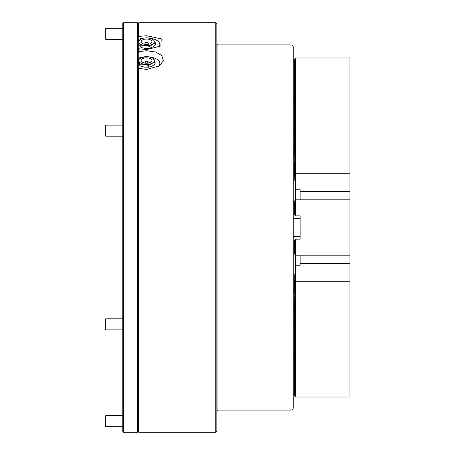 <?xml version="1.0" encoding="UTF-8"?>
<svg xmlns="http://www.w3.org/2000/svg" width="455" height="455" viewBox="0 0 455 455"><rect width="100%" height="100%" fill="white"/><g stroke="black" fill="none" stroke-linecap="round" stroke-linejoin="round"><path stroke-width="0.68" d="M215.738 432.25L138.821 432.25L138.821 68.295L146.567 69.467L159.466 65.804L163.328 60.765L161.855 55.618L155.547 52.001L146.567 50.738L138.821 51.654L138.821 48.742L146.567 49.629L160.877 45.995L161.263 38.834L146.567 35.74L138.821 36.394L138.269 37.196L138.269 23.302L138.821 22.75L215.738 22.75L216.847 23.859L216.847 431.141L215.738 432.25L215.738 22.75M149.411 38.123A13.28 6.643 180 0 1 158.806 47.189M138.269 39.426A13.28 6.643 180 0 1 143.285 38.175M138.821 51.654L138.269 52.615L138.269 48.77L138.821 48.742M143.558 56.955A13.28 6.643 0 0 0 138.269 58.24M158.249 66.584A13.28 6.643 0 0 0 149.325 56.926M293.213 142.836L293.213 218.645L293.213 142.836M293.213 311.061L293.213 236.355L293.213 311.061M294.595 353.683L293.213 353.683L293.213 407.902L293.213 47.098A2.212 2.212 0 0 0 291.001 44.886L217.956 44.886A1.109 1.109 0 0 1 216.847 43.777M293.213 407.902A2.212 2.212 0 0 1 291.001 410.114L217.956 410.114L217.956 44.886M216.847 411.223A1.109 1.109 0 0 1 217.956 410.114M138.821 36.394L138.821 22.75M123.328 22.75L123.328 432.25L122.77 431.698L122.77 23.302L123.328 22.75L137.717 22.75L138.269 23.302L138.269 431.698L138.269 68.239L138.821 68.295M123.328 432.25L137.717 432.25L138.269 431.698L138.821 432.25M293.213 47.098L293.213 101.317L294.595 101.317M294.595 119.022L293.213 119.022L293.213 130.067L294.595 130.067M294.595 324.933L293.213 324.933L293.213 335.978L294.595 335.978M137.717 22.75L137.717 432.25M105.759 136.193L105.065 135.499L105.065 125.819L105.759 125.125L105.759 136.193L122.77 136.193M105.759 39.352L105.065 38.658L105.065 28.978L105.759 28.284L105.759 39.352L122.77 39.352M105.759 426.716L105.065 426.022L105.065 416.342L105.759 415.648L105.759 426.716L122.77 426.716M105.065 329.181L105.065 319.501L105.759 318.807L105.759 329.875L122.77 329.875L105.759 329.875L105.065 329.181M146.197 61.317A1.661 0.83 180 0 1 148.188 61.943A1.661 0.83 180 0 1 148.228 62.125A1.661 0.83 180 0 1 146.937 62.938A1.661 0.83 180 0 1 144.952 62.312A1.661 0.83 180 0 1 144.906 62.125A1.661 0.83 180 0 1 146.197 61.317M145.367 57.916A5.397 2.696 180 0 1 151.231 59.19A5.397 2.696 180 0 1 150.548 62.369A5.397 2.696 180 0 1 147.767 63.177A5.397 2.696 180 0 1 142.591 62.369A5.397 2.696 180 0 1 145.367 57.916M138.269 62.301L140.009 65.867L144.286 67.124L148.557 67.186L151.839 66.259L155.115 64.144L155.115 62.466L151.839 63.387L148.557 65.509L144.286 64.252L140.009 64.189L138.019 59.827L141.3 57.705L146.561 56.676L148.853 56.847L153.125 58.103L155.115 62.466M148.557 67.186L148.557 65.509M140.009 65.867L140.009 64.189M154.12 59.685A7.746 3.873 180 0 1 151.839 63.387A7.746 3.873 0 0 1 144.286 64.252A7.746 3.873 0 0 1 139.014 61.408A7.746 3.873 0 0 1 141.3 57.705A7.746 3.873 0 0 1 148.853 56.847A7.746 3.873 0 0 1 154.12 59.685M147.579 42.656A1.661 0.83 180 0 1 148.228 43.31A1.661 0.83 180 0 1 147.886 43.817A1.661 0.83 180 0 1 145.554 43.97A1.661 0.83 180 0 1 144.906 43.31A1.661 0.83 180 0 1 145.253 42.804A1.661 0.83 180 0 1 147.579 42.656M149.86 39.596A5.397 2.696 180 0 1 150.548 43.555A5.397 2.696 180 0 1 143.279 43.868A5.397 2.696 180 0 1 142.591 43.555A5.397 2.696 180 0 1 142.597 39.909A5.397 2.696 180 0 1 149.86 39.596M138.269 44.425L141.113 47.553L145.549 48.446L149.979 48.145L149.979 46.467L145.549 45.574L141.113 45.875L138.269 42.11M141.113 47.553L141.113 45.875M137.7 41.741L140.43 39.369L143.154 38.197L146.112 37.867M147.591 37.89A7.746 3.873 0 0 0 140.43 39.369A7.746 3.873 0 0 0 139.406 43.208A7.746 3.873 0 0 0 145.549 45.574A7.746 3.873 180 0 0 152.709 44.095A7.746 3.873 0 0 0 153.727 40.256A7.746 3.873 0 0 0 147.591 37.89L152.021 38.789L153.727 40.256L155.434 42.924L152.709 44.095L149.979 46.467M149.979 48.145L152.709 46.967L155.434 44.596L155.434 42.924M349.935 281.258L295.704 281.258L295.704 397.005L349.935 397.005L349.935 199.83L295.704 199.83L294.595 200.939L294.595 214.771L295.704 215.88L300.129 215.88L300.129 239.12L295.648 239.176L295.704 265.208L300.129 265.208L300.129 255.17M295.648 239.176L294.595 240.229L294.595 254.061L295.648 255.113M349.935 255.17L295.704 255.17M295.648 199.887L295.648 215.824M295.591 255.056L295.591 239.233M295.591 215.767L295.591 199.944M295.704 173.486L294.772 173.486L295.591 172.502L294.595 172.502L294.772 179.594M294.595 172.502L295.591 171.234L294.595 171.063L294.595 172.223M349.935 199.83L349.935 57.995L295.704 57.995L295.704 153.841L294.772 153.841L295.591 152.857L294.595 152.857L294.772 160.547M294.595 152.857L295.591 151.583L294.595 151.418L294.595 152.579M294.595 171.063L295.591 169.795L294.595 169.63L294.595 170.79M294.595 151.418L295.591 150.15L294.595 149.985L294.595 151.145M294.595 169.63L295.591 168.356L294.595 168.191L294.595 169.351M294.595 149.985L295.591 148.711L294.595 148.546L294.595 149.706M294.595 168.191L295.591 166.917L294.595 166.752L294.595 167.912M294.595 148.546L295.591 147.272L294.595 147.107L294.595 148.267M294.595 166.752L295.591 165.478L294.595 165.313L294.595 166.473M294.595 147.107L295.591 145.833L294.595 145.668L294.595 146.829M294.595 165.313L295.591 164.045L294.595 163.874L294.595 165.04M294.595 145.668L295.591 144.4L294.595 144.229L294.595 145.39M294.595 163.874L295.591 162.606L294.595 162.441L294.595 163.601M294.595 144.229L295.591 142.961L294.595 142.796L294.595 143.956M294.595 162.441L295.295 161.462M294.595 142.796L295.591 141.522L294.595 141.357L294.595 142.517M294.84 161.002L294.595 162.162M294.595 141.357L295.591 140.083L294.595 139.918L294.595 141.078M294.595 139.918L295.591 138.644L294.595 138.479L294.595 139.639M294.595 138.479L295.591 137.211L294.595 137.04L294.595 138.206M294.595 137.04L295.591 135.772L294.595 135.607L294.595 136.767M294.595 135.607L295.591 134.333L294.595 134.168L294.595 135.328M294.595 134.168L295.591 132.894L294.595 132.729L294.595 133.889M294.595 132.729L295.591 131.455L294.595 131.29L294.595 132.451M294.595 131.29L295.591 130.022L294.595 129.857L294.595 131.017M294.595 129.857L295.591 128.583L294.595 128.418L294.595 129.578M294.595 128.418L295.591 127.144L294.595 126.979L294.595 128.139M294.595 126.979L295.591 125.705L294.595 125.54L294.595 126.7M294.595 125.54L295.591 124.272L294.595 124.101L294.595 125.261M294.595 124.101L295.591 122.833L294.595 122.668L294.595 123.828M294.595 122.668L295.591 121.394L294.595 121.229L294.595 122.389M294.595 121.229L295.591 119.955L294.595 119.79L294.595 120.95M294.595 119.79L295.591 118.516L294.595 118.351L294.595 119.511M294.595 118.351L295.591 117.083L294.595 116.912L294.595 118.078M294.595 116.912L295.591 115.644L294.595 115.479L294.595 116.639M294.595 115.479L295.591 114.205L294.595 114.04L294.595 115.2M294.595 114.04L295.591 112.766L294.595 112.601L294.595 113.761M294.595 112.601L295.591 111.327L294.595 111.162L294.595 112.322M294.595 111.162L295.591 109.894L294.595 109.729L294.595 110.889M294.595 109.729L295.591 108.455L294.595 108.29L294.595 109.45M294.595 108.29L295.591 107.016L294.595 106.851L294.595 108.011M294.595 106.851L295.591 105.577L294.595 105.412L294.595 106.572M294.595 105.412L295.591 104.144L294.595 103.973L294.595 105.133M294.595 103.973L295.591 102.705L294.595 102.54L294.595 103.7M294.595 102.54L295.591 101.266L294.595 101.101L294.595 102.261M294.595 101.101L295.591 99.827L294.595 99.662L294.595 100.822M294.595 99.662L295.591 98.388L294.595 98.223L294.595 99.383M294.595 98.223L295.591 96.955L294.595 96.784L294.595 97.95M294.595 96.784L295.591 95.516L294.595 95.351L294.595 96.511M294.595 95.351L295.591 94.077L294.595 93.912L294.595 95.072M294.595 93.912L295.591 92.638L294.595 92.473L294.595 93.633M294.595 92.473L295.591 91.199L294.595 91.034L294.595 92.194M294.595 91.034L295.591 89.766L294.595 89.601L294.595 90.761M294.595 89.601L295.591 88.327L294.595 88.162L294.595 89.322M294.595 88.162L295.591 86.888L294.595 86.723L294.595 87.883M294.595 86.723L295.591 85.449L294.595 85.284L294.595 86.444M294.595 85.284L295.591 84.016L294.595 83.845L294.595 85.005M294.595 83.845L295.591 82.577L294.595 82.412L294.595 83.572M294.595 82.412L295.591 81.138L294.595 80.973L294.595 82.133M294.595 80.973L295.591 79.699L294.595 79.534L294.595 80.694M294.595 79.534L295.591 78.26L294.595 78.095L294.595 79.255M294.595 78.095L295.591 76.827L294.595 76.656L294.595 77.822M294.595 76.656L295.591 75.388L294.595 75.223L294.595 76.383M294.595 75.223L295.591 73.949L294.595 73.784L294.595 74.944M294.595 73.784L295.591 72.51L294.595 72.345L294.595 73.505M294.595 72.345L295.591 71.071L294.595 70.906L294.595 72.066M294.595 70.906L295.591 69.638L294.595 69.473L294.595 70.633M294.595 69.473L295.591 68.199L294.595 68.034L294.595 69.194M294.595 68.034L295.591 66.76L294.595 66.595L294.595 67.755M294.595 66.595L295.591 65.321L294.595 65.156L294.595 66.316M294.595 65.156L295.591 63.888L294.595 63.717L294.595 64.877M294.595 63.717L295.591 62.449L294.595 62.284L294.595 63.444M294.595 62.284L295.591 61.01L294.595 60.845L294.595 62.005M294.595 60.845L295.591 59.571L294.595 59.406L294.595 60.566M294.595 59.406L295.704 57.995M349.935 191.453L300.129 191.453L300.129 199.83M300.129 191.453L300.129 189.792L295.704 189.792L295.704 153.841M295.704 199.83L295.704 189.792M349.935 173.742L295.704 173.742M294.772 173.486L294.772 180.578L295.704 181.511M294.772 153.841L294.772 160.933L295.704 161.866M294.772 294.453L294.595 302.143L295.591 302.143L294.772 301.159L295.704 301.159M294.595 302.421L294.595 303.582L295.591 303.582L294.595 302.143M294.772 275.406L294.595 282.498L295.591 282.498L294.772 281.514L295.704 281.514M294.595 282.777L294.595 283.937L295.591 283.937L294.595 282.498M294.595 303.855L294.595 305.015L295.591 305.015L294.595 303.582M294.595 284.21L294.595 285.37L295.591 285.37L294.595 283.937M294.595 305.294L294.595 306.454L295.591 306.454L294.595 305.015M294.595 285.649L294.595 286.809L295.591 286.809L294.595 285.37M294.595 306.733L294.595 307.893L295.591 307.893L294.595 306.454M294.595 287.088L294.595 288.248L295.591 288.248L294.595 286.809M294.595 308.171L294.595 309.332L295.591 309.332L294.595 307.893M294.595 288.527L294.595 289.687L295.591 289.687L294.595 288.248M294.595 309.61L294.595 310.771L295.591 310.771L294.595 309.332M294.595 289.96L294.595 291.126L295.591 291.126L294.595 289.687M294.595 311.044L294.595 312.204L295.591 312.204L294.595 310.771M294.595 291.399L294.595 292.559L295.591 292.559L294.595 291.126M294.595 312.483L294.595 313.643L295.591 313.643L294.595 312.204M295.295 293.538L294.595 292.559M294.595 313.922L294.595 315.082L295.591 315.082L294.595 313.643M294.595 292.838L294.84 293.998M294.595 315.361L294.595 316.521L295.591 316.521L294.595 315.082M294.595 316.794L294.595 317.96L295.591 317.96L294.595 316.521M294.595 318.233L294.595 319.393L295.591 319.393L294.595 317.96M294.595 319.672L294.595 320.832L295.591 320.832L294.595 319.393M294.595 321.111L294.595 322.271L295.591 322.271L294.595 320.832M294.595 322.549L294.595 323.71L295.591 323.71L294.595 322.271M294.595 323.983L294.595 325.143L295.591 325.143L294.595 323.71M294.595 325.422L294.595 326.582L295.591 326.582L294.595 325.143M294.595 326.861L294.595 328.021L295.591 328.021L294.595 326.582M294.595 328.3L294.595 329.46L295.591 329.46L294.595 328.021M294.595 329.738L294.595 330.899L295.591 330.899L294.595 329.46M294.595 331.172L294.595 332.332L295.591 332.332L294.595 330.899M294.595 332.611L294.595 333.771L295.591 333.771L294.595 332.332M294.595 334.05L294.595 335.21L295.591 335.21L294.595 333.771M294.595 335.489L294.595 336.649L295.591 336.649L294.595 335.21M294.595 336.922L294.595 338.088L295.591 338.088L294.595 336.649M294.595 338.361L294.595 339.521L295.591 339.521L294.595 338.088M294.595 339.8L294.595 340.96L295.591 340.96L294.595 339.521M294.595 341.239L294.595 342.399L295.591 342.399L294.595 340.96M294.595 342.678L294.595 343.838L295.591 343.838L294.595 342.399M294.595 344.111L294.595 345.271L295.591 345.271L294.595 343.838M294.595 345.55L294.595 346.71L295.591 346.71L294.595 345.271M294.595 346.989L294.595 348.149L295.591 348.149L294.595 346.71M294.595 348.428L294.595 349.588L295.591 349.588L294.595 348.149M294.595 349.867L294.595 351.027L295.591 351.027L294.595 349.588M294.595 351.3L294.595 352.46L295.591 352.46L294.595 351.027M294.595 352.739L294.595 353.899L295.591 353.899L294.595 352.46M294.595 354.178L294.595 355.338L295.591 355.338L294.595 353.899M294.595 355.617L294.595 356.777L295.591 356.777L294.595 355.338M294.595 357.05L294.595 358.216L295.591 358.216L294.595 356.777M294.595 358.489L294.595 359.649L295.591 359.649L294.595 358.216M294.595 359.928L294.595 361.088L295.591 361.088L294.595 359.649M294.595 361.367L294.595 362.527L295.591 362.527L294.595 361.088M294.595 362.806L294.595 363.966L295.591 363.966L294.595 362.527M294.595 364.239L294.595 365.399L295.591 365.399L294.595 363.966M294.595 365.678L294.595 366.838L295.591 366.838L294.595 365.399M294.595 367.117L294.595 368.277L295.591 368.277L294.595 366.838M294.595 368.556L294.595 369.716L295.591 369.716L294.595 368.277M294.595 369.995L294.595 371.155L295.591 371.155L294.595 369.716M294.595 371.428L294.595 372.588L295.591 372.588L294.595 371.155M294.595 372.867L294.595 374.027L295.591 374.027L294.595 372.588M294.595 374.306L294.595 375.466L295.591 375.466L294.595 374.027M294.595 375.745L294.595 376.905L295.591 376.905L294.595 375.466M294.595 377.178L294.595 378.344L295.591 378.344L294.595 376.905M294.595 378.617L294.595 379.777L295.591 379.777L294.595 378.344M294.595 380.056L294.595 381.216L295.591 381.216L294.595 379.777M294.595 381.495L294.595 382.655L295.591 382.655L294.595 381.216M294.595 382.934L294.595 384.094L295.591 384.094L294.595 382.655M294.595 384.367L294.595 385.527L295.591 385.527L294.595 384.094M294.595 385.806L294.595 386.966L295.591 386.966L294.595 385.527M294.595 387.245L294.595 388.405L295.591 388.405L294.595 386.966M294.595 388.684L294.595 389.844L295.591 389.844L294.595 388.405M294.595 390.123L294.595 391.283L295.591 391.283L294.595 389.844M294.595 391.556L294.595 392.716L295.591 392.716L294.595 391.283M294.595 392.995L294.595 394.155L295.591 394.155L294.595 392.716M294.595 394.434L294.595 395.594L295.591 395.594L294.595 394.155M295.704 397.005L294.595 395.594M349.935 263.547L300.129 263.547M295.704 281.258L295.704 265.208M295.704 273.489L294.772 274.422L294.772 281.514M295.704 293.134L294.772 294.066L294.772 301.159M291.001 410.114L291.001 44.886M105.759 125.125L122.77 125.125M105.759 28.284L122.77 28.284M105.759 415.648L122.77 415.648M105.759 318.807L122.77 318.807M293.213 236.355L300.129 236.355L293.213 236.355M293.213 218.645L300.129 218.645M293.213 147.778L294.595 147.778M293.213 307.222L294.595 307.222M295.648 65.213L295.648 59.463M295.648 87.559L295.648 84.857M295.648 74.62L295.648 73.841M295.648 70.963L295.648 66.652M295.648 93.309L295.648 89.169M295.648 91.091L295.648 90.608M295.648 94.748L295.648 93.485M295.648 81.03L295.648 75.274M295.648 96.181L295.648 94.919M295.648 89.652L295.648 86.78M295.648 99.059L295.648 92.53M295.648 101.931L295.648 98.28M295.648 103.37L295.648 101.158M295.648 104.809L295.648 102.591M295.648 106.248L295.648 104.03M295.648 110.559L295.648 105.469M295.648 111.998L295.648 109.78M295.648 113.437L295.648 111.219M295.648 128.469L295.648 125.114M295.648 114.876L295.648 112.658M295.648 129.908L295.648 129.425M295.648 119.187L295.648 115.53M295.648 121.286L295.648 118.408M295.648 125.597L295.648 122.719M295.648 132.126L295.648 131.347M295.648 133.565L295.648 132.786M295.648 143.626L295.648 142.847M295.648 141.414L295.648 135.658M295.648 146.504L295.648 144.286M295.648 163.931L295.648 161.809M295.648 147.164L295.648 145.725M295.648 385.476L295.648 377.508M295.648 372.537L295.648 376.069M295.648 361.515L295.648 360.252M295.648 360.081L295.648 355.941M295.648 369.659L295.648 366.787M295.648 365.348L295.648 361.691M295.648 362.47L295.648 359.598M295.648 356.72L295.648 351.63M295.648 352.409L295.648 350.191M295.648 350.97L295.648 348.752M295.648 349.531L295.648 345.88M295.648 346.659L295.648 344.441M295.648 345.22L295.648 343.002M295.648 343.781L295.648 342.342M295.648 339.47L295.648 335.813M295.648 336.592L295.648 335.153M295.648 330.842L295.648 322.874M295.648 322.214L295.648 321.435M295.648 290.29L295.648 293.162M295.648 317.903L295.648 307.057M295.648 291.069L295.648 288.191M295.648 283.88L295.648 283.101M295.648 303.525L295.648 302.746"/></g></svg>
